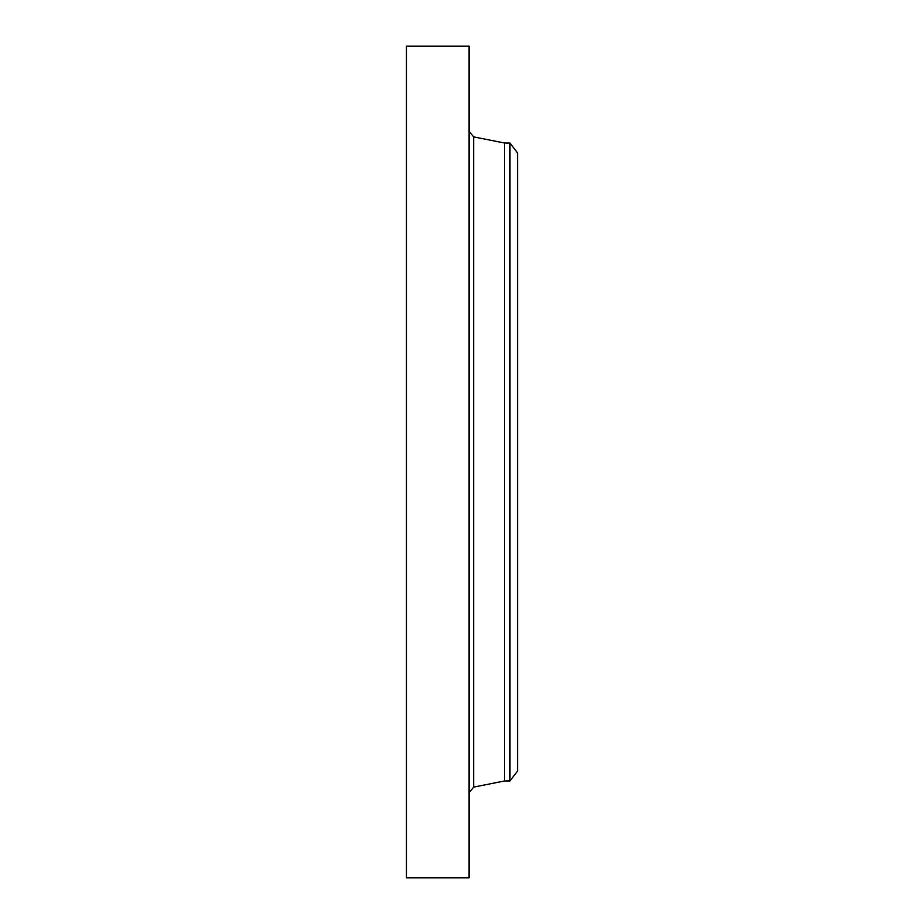 <?xml version="1.0" encoding="UTF-8"?>
<svg xmlns="http://www.w3.org/2000/svg" width="924" height="924" viewBox="0 0 924 924"><rect width="100%" height="100%" fill="white"/><g stroke="black" fill="none" stroke-linecap="round" stroke-linejoin="round"><path stroke-width="1.39" d="M406.41 877.8L406.41 46.2L469.069 46.2L469.069 877.8L406.41 877.8M509.944 780.965L509.944 143.035L517.59 153.003L517.59 770.997L509.944 780.965L504.562 780.965L504.562 143.035L473.642 136.879L469.069 131.289M504.562 780.965L473.642 787.121L473.642 136.879M473.642 787.121L469.069 792.711M509.944 143.035L504.562 143.035"/></g></svg>
